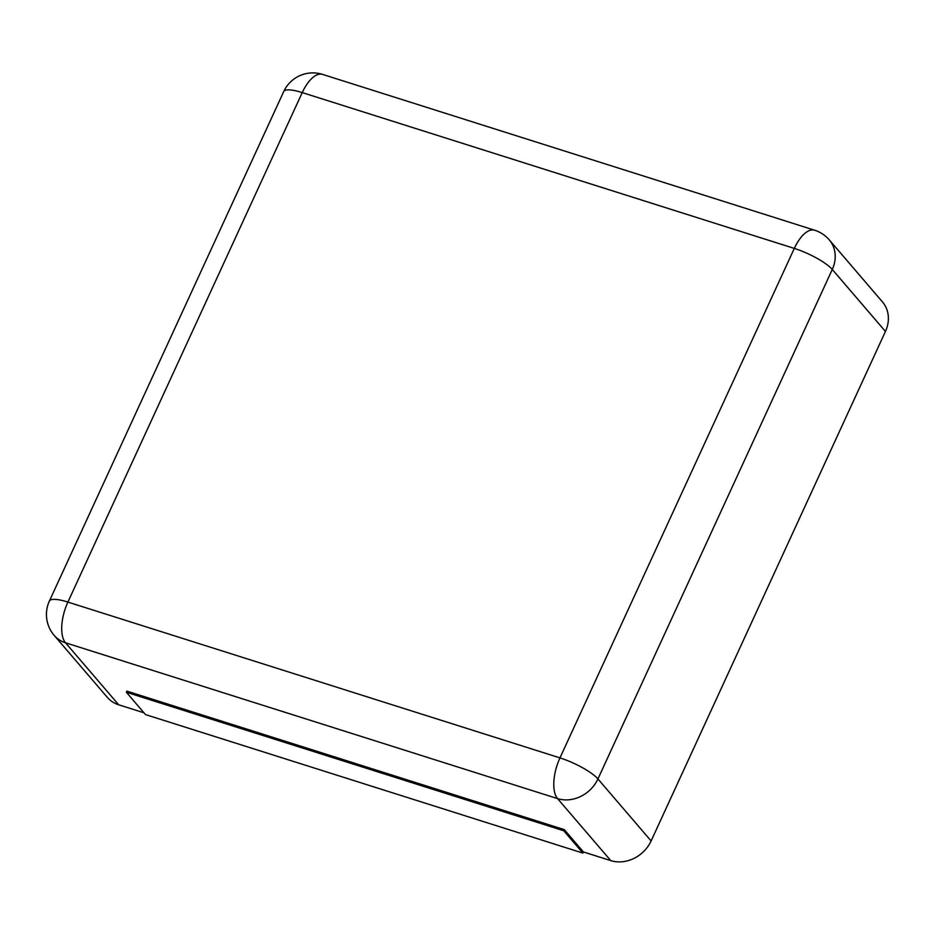 <?xml version="1.0" encoding="UTF-8"?>
<svg xmlns="http://www.w3.org/2000/svg" width="935" height="935" viewBox="0 0 935 935"><rect width="100%" height="100%" fill="white"/><g stroke="black" fill="none" stroke-linecap="round" stroke-linejoin="round"><path stroke-width="1.4" d="M885.445 331.458L832.279 269.455A32.094 27.618 139.4 0 0 829.298 239.909L882.465 301.911A32.094 27.618 139.4 0 1 885.445 331.458L651.111 840.951L597.933 778.948A32.094 27.618 139.4 0 1 557.576 798.607L65.508 642.789A32.094 27.618 139.4 0 1 54.172 635.379L107.35 697.381A32.094 27.618 139.4 0 0 118.687 704.791L143.978 712.797M583.417 851.949L582.891 853.082L145.509 714.585L126.365 692.262L126.879 691.129L564.273 829.625L583.417 851.949L610.754 860.609A32.094 27.618 -40.6 0 0 651.111 840.951M564.273 829.625L563.747 830.759L582.891 853.082M126.365 692.262L563.747 830.759M322.563 74.391A32.094 14.411 107.6 0 0 302.239 92.588L794.306 248.406L559.96 757.899L67.893 602.082L302.239 92.588A32.094 7.69 24.7 0 0 283.714 91.583A32.094 32.094 0 0 1 322.563 74.391L814.619 230.209A32.094 14.411 107.6 0 0 794.306 248.406A32.094 7.69 -155.3 0 1 832.279 269.455L597.933 778.948A32.094 7.69 -155.3 0 0 559.96 757.899A32.094 14.411 -72.4 0 0 557.576 798.607L610.754 860.609M118.687 704.791L65.508 642.789A32.094 14.411 -72.4 0 1 67.893 602.082A32.094 7.69 24.7 0 0 49.38 601.076L283.714 91.583M829.298 239.909A32.094 32.094 0 0 0 814.619 230.209M49.38 601.076A32.094 32.094 0 0 0 54.172 635.379"/></g></svg>
